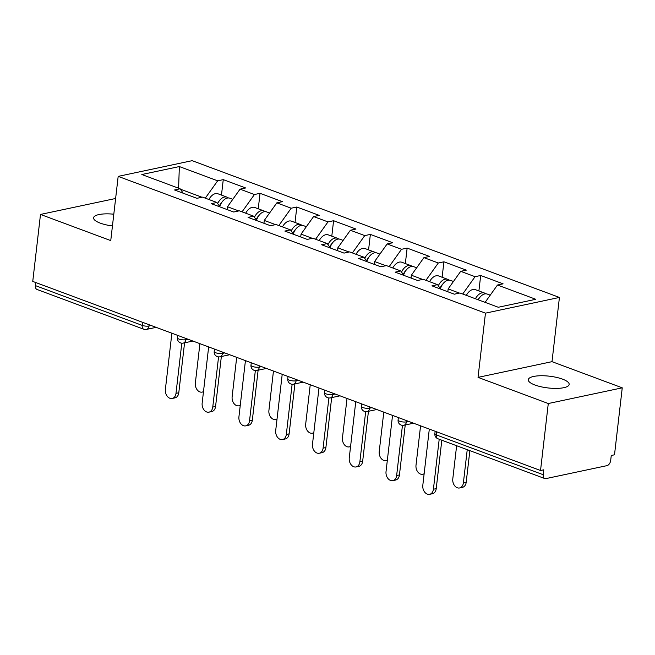 <?xml version="1.0" encoding="UTF-8"?>
<svg xmlns="http://www.w3.org/2000/svg" width="655" height="655" viewBox="0 0 655 655"><rect width="100%" height="100%" fill="white"/><g stroke="black" fill="none" stroke-linecap="round" stroke-linejoin="round"><path stroke-width="0.98" d="M112.447 225.959A20.575 5.92 -173.4 0 1 100.223 223.118A20.575 5.92 -173.4 0 1 93.583 217.828A20.575 5.92 -173.4 0 1 113.806 214.21M562.53 379.139A20.575 5.92 -173.4 0 1 569.162 384.436A20.575 5.92 -173.4 0 1 556.66 388.399A20.575 5.92 -173.4 0 1 534.922 385.001A20.575 5.92 -173.4 0 1 528.29 379.703A20.575 5.92 -173.4 0 1 540.793 375.741A20.575 5.92 -173.4 0 1 562.53 379.139M115.55 199.136L114.469 198.727L40.495 214.439L32.75 281.413L540.531 470.503L548.284 403.529L622.25 387.825L552.001 361.666L559.427 297.444L192.144 160.672L118.178 176.375L485.461 313.147L559.427 297.444M622.25 387.825L614.505 454.799L611.262 455.487L610.697 460.383A4.822 3.005 110.4 0 1 606.931 465.656L545.902 478.608A4.822 3.005 110.4 0 1 544.755 478.543L437.966 438.776A4.822 3.005 110.4 0 1 436.41 434.945L543.2 474.711L543.765 469.815L540.531 470.503M178.594 188.214L179.347 166.558L141.824 174.525L180.133 188.787L174.525 189.983L196.918 198.318L202.526 197.13L216.911 202.485L219.974 206.906M179.347 166.558L217.656 180.821L223.265 179.634L221.472 195.092M227.17 209.584L227.498 206.743L240.049 189.164L245.658 187.969L223.265 179.634M240.049 189.164L254.435 194.519L260.035 193.323L258.25 208.789M263.949 223.281L264.276 220.44L276.828 202.853L282.436 201.666L260.035 193.323M276.828 202.853L291.205 208.208L296.813 207.021L295.02 222.487M300.719 236.971L301.046 234.13L313.598 216.551L319.206 215.364L296.813 207.021M313.598 216.551L327.983 221.906L333.591 220.719L331.798 236.177M337.497 250.669L337.824 247.827L350.376 230.249L355.984 229.053L333.591 220.719M350.376 230.249L364.753 235.603L370.362 234.408L368.577 249.874M374.275 264.366L374.603 261.525L387.154 243.938L392.763 242.751L370.362 234.408M387.154 243.938L401.531 249.293L407.14 248.106L405.347 263.572M411.045 278.056L411.373 275.215L423.924 257.636L429.533 256.449L407.14 248.106M423.924 257.636L438.31 262.991L443.918 261.803L442.125 277.261M447.824 291.753L448.151 288.912L460.702 271.334L466.311 270.138L443.918 261.803M460.702 271.334L475.08 276.688L480.688 275.493L478.903 290.959M485.101 302.356L497.481 285.023L503.089 283.836L480.688 275.493M497.481 285.023L535.79 299.294L498.267 307.26L459.957 292.99L454.349 294.185L431.956 285.842L437.556 284.655L423.179 279.3L417.571 280.487L395.178 272.152L400.786 270.957L386.401 265.602L380.801 266.79L358.4 258.455L364.008 257.259L349.631 251.905L344.022 253.1L321.63 244.757L327.238 243.57L312.853 238.215L307.244 239.402L284.851 231.068L290.46 229.872L276.082 224.518L270.474 225.713L248.073 217.37L253.681 216.183L239.304 210.82L233.696 212.015L211.303 203.672L216.911 202.485M238.764 210.935L227.498 206.743M242.055 211.852L254.435 194.519M275.542 224.632L264.276 220.44M278.834 225.541L291.205 208.208M253.681 216.183L256.744 220.596M312.312 238.33L301.046 234.13M315.604 239.239L327.983 221.906M290.46 229.872L293.522 234.294M349.09 252.019L337.824 247.827M352.382 252.936L364.753 235.603M327.238 243.57L330.3 247.991M385.869 265.717L374.603 261.525M389.16 266.626L401.531 249.293M364.008 257.259L367.07 261.681M422.639 279.415L411.373 275.215M425.93 280.324L438.31 262.991M400.786 270.957L403.848 275.378M459.417 293.104L448.151 288.912M462.708 294.021L475.08 276.688M437.556 284.655L440.627 289.076M543.2 474.711A4.822 3.005 110.4 0 0 544.755 478.543M35.419 285.613L142.209 325.388A4.822 3.005 -69.6 0 0 143.764 329.219L36.967 289.445A4.822 3.005 -69.6 0 1 35.419 285.613L35.771 282.534M40.495 214.439L110.752 240.598L118.178 176.375M552.001 361.666L478.035 377.37L548.284 403.529M478.035 377.37L485.461 313.147M201.986 197.245L180.428 189.213M205.285 198.154L217.656 180.821M180.133 188.787L183.195 193.209M429.312 429.082L422.811 485.281A7.23 5.265 -102 0 0 429.615 494.328A7.23 5.265 -102 0 0 433.413 489.228L436.222 488.638A7.23 5.265 78 0 1 432.415 493.739L429.615 494.328M441.822 440.209L436.222 488.638M439.202 439.235L433.413 489.228M463.388 482.866L466.196 482.268A7.23 5.265 78 0 1 462.389 487.369L459.589 487.967A7.23 5.265 -102 0 0 463.388 482.866L467.236 449.674M456.625 445.727L452.785 478.92A7.23 5.265 -102 0 0 459.589 487.967M485.789 293.825A10.611 6.607 110.4 0 0 484.479 293.031A10.611 6.607 110.4 0 0 475.432 298.754M484.479 293.031L475.399 289.657A10.611 6.607 110.4 0 0 466.36 295.38M477.953 299.695A6.427 4.004 -69.6 0 1 479.354 298.025M490.235 295.176L487.304 294.087A10.611 6.607 110.4 0 0 478.265 299.81M466.196 482.268L469.856 450.648M392.533 415.393L386.032 471.584A7.23 5.265 -102 0 0 392.836 480.639A7.23 5.265 -102 0 0 396.643 475.538L399.444 474.941A7.23 5.265 78 0 1 395.645 480.041L392.836 480.639M405.224 424.989L399.444 474.941M402.448 425.365L396.643 475.538M355.763 401.695L349.254 457.894A7.23 5.265 -102 0 0 356.066 466.941A7.23 5.265 -102 0 0 359.865 461.841L362.665 461.243A7.23 5.265 78 0 1 358.866 466.344L356.066 466.941M368.446 411.299L362.665 461.243M365.67 411.668L359.865 461.841M318.985 387.997L312.484 444.196A7.23 5.265 -102 0 0 319.288 453.244A7.23 5.265 -102 0 0 323.087 448.143L325.895 447.553A7.23 5.265 78 0 1 322.088 452.654L319.288 453.244M331.676 397.601L325.895 447.553M328.892 397.978L323.087 448.143M282.207 374.308L275.706 430.499A7.23 5.265 -102 0 0 282.51 439.554A7.23 5.265 -102 0 0 286.317 434.453L289.117 433.856A7.23 5.265 78 0 1 285.318 438.956L282.51 439.554M294.897 383.904L289.117 433.856M292.122 384.28L286.317 434.453M245.437 360.61L238.928 416.809A7.23 5.265 -102 0 0 245.74 425.856A7.23 5.265 -102 0 0 249.539 420.756L252.339 420.158A7.23 5.265 78 0 1 248.54 425.259L245.74 425.856M258.119 370.214L252.339 420.158M255.344 370.583L249.539 420.756M420.567 425.832L416.007 465.222A7.23 5.265 -102 0 0 422.811 474.269A7.23 5.265 -102 0 0 424.145 473.712M449.019 280.127A10.611 6.607 110.4 0 0 447.701 279.341A10.611 6.607 110.4 0 0 438.318 285.752M447.701 279.341L438.621 275.96A10.611 6.607 110.4 0 0 429.582 281.683M440.094 288.315A6.427 4.004 -69.6 0 1 442.575 284.327M453.457 281.486L450.525 280.389A10.611 6.607 110.4 0 0 440.389 288.74M383.789 412.134L379.229 451.524A7.23 5.265 -102 0 0 386.041 460.58A7.23 5.265 -102 0 0 387.367 460.023M412.241 266.438A10.611 6.607 110.4 0 0 410.922 265.643A10.611 6.607 110.4 0 0 401.548 272.054M410.922 265.643L401.851 262.262A10.611 6.607 110.4 0 0 392.812 267.985M403.324 274.617A6.427 4.004 -69.6 0 1 405.797 270.638M416.678 267.789L413.755 266.7A10.611 6.607 110.4 0 0 403.619 275.043M347.019 398.436L342.459 437.835A7.23 5.265 -102 0 0 349.262 446.882A7.23 5.265 -102 0 0 350.597 446.325M375.462 252.74A10.611 6.607 110.4 0 0 374.152 251.946A10.611 6.607 110.4 0 0 364.769 258.357M374.152 251.946L365.072 248.573A10.611 6.607 110.4 0 0 356.033 254.296M366.546 260.927A6.427 4.004 -69.6 0 1 369.027 256.94M379.908 254.091L376.977 253.002A10.611 6.607 110.4 0 0 366.841 261.345M310.241 384.747L305.68 424.137A7.23 5.265 -102 0 0 312.484 433.184A7.23 5.265 -102 0 0 313.819 432.627M338.692 239.042A10.611 6.607 110.4 0 0 337.374 238.256A10.611 6.607 110.4 0 0 327.991 244.667M337.374 238.256L328.294 234.875A10.611 6.607 110.4 0 0 319.255 240.598M329.768 247.23A6.427 4.004 -69.6 0 1 332.249 243.242M343.13 240.401L340.207 239.304A10.611 6.607 110.4 0 0 330.063 247.656M273.462 371.049L268.91 410.439A7.23 5.265 -102 0 0 275.714 419.495A7.23 5.265 -102 0 0 277.049 418.938M301.914 225.353A10.611 6.607 110.4 0 0 300.596 224.559A10.611 6.607 110.4 0 0 291.221 230.969M300.596 224.559L291.524 221.177A10.611 6.607 110.4 0 0 282.485 226.9M292.998 233.532A6.427 4.004 -69.6 0 1 295.471 229.553M306.352 226.704L303.429 225.615A10.611 6.607 110.4 0 0 293.293 233.958M208.658 346.921L202.158 403.112A7.23 5.265 -102 0 0 208.961 412.159A7.23 5.265 -102 0 0 212.76 407.066L215.569 406.468A7.23 5.265 78 0 1 211.761 411.569L208.961 412.159M221.349 356.517L215.569 406.468M218.565 356.893L212.76 407.066M236.692 357.352L232.132 396.75A7.23 5.265 -102 0 0 238.936 405.797A7.23 5.265 -102 0 0 240.27 405.24M265.136 211.655A10.611 6.607 110.4 0 0 263.826 210.861A10.611 6.607 110.4 0 0 254.443 217.28M263.826 210.861L254.746 207.488A10.611 6.607 110.4 0 0 245.707 213.211M256.22 219.843A6.427 4.004 -69.6 0 1 258.7 215.855M269.582 213.006L266.651 211.917A10.611 6.607 110.4 0 0 256.514 220.26M171.88 333.223L165.379 389.414A7.23 5.265 -102 0 0 172.183 398.469A7.23 5.265 -102 0 0 175.99 393.368L178.79 392.771A7.23 5.265 78 0 1 174.991 397.872L172.183 398.469M184.571 342.819L178.79 392.771M181.795 343.195L175.99 393.368M199.914 343.662L195.354 383.052A7.23 5.265 -102 0 0 202.166 392.099A7.23 5.265 -102 0 0 203.492 391.543M228.366 197.957A10.611 6.607 110.4 0 0 227.048 197.171A10.611 6.607 110.4 0 0 217.665 203.582M227.048 197.171L217.976 193.79A10.611 6.607 110.4 0 0 208.929 199.513M219.45 206.145A6.427 4.004 -69.6 0 1 221.922 202.158M232.803 199.316L229.88 198.228A10.611 6.607 110.4 0 0 219.736 206.571M436.77 431.866L436.41 434.945A4.822 1.384 -173.4 0 1 434.854 433.7A4.822 4.822 0 0 0 437.966 438.776M149.127 324.749L148.98 326.018A4.822 1.384 6.6 0 1 142.209 325.388L142.569 322.301M406.55 420.608L406.411 421.877L408.663 421.394M403.873 425.275A4.822 3.512 -102 0 0 406.411 421.877A4.822 1.384 6.6 0 1 399.64 421.247A4.822 1.384 -173.4 0 1 398.084 420.011A4.822 4.822 0 0 0 403.873 425.275L413.559 423.22M369.78 406.919L369.633 408.18L371.893 407.705M333.002 393.221L332.855 394.49L335.114 394.007M296.224 379.523L296.085 380.792L298.344 380.318M259.454 365.834L259.306 367.095L261.566 366.62M222.675 352.136L222.528 353.405L224.788 352.922M185.905 338.438L185.758 339.708L188.018 339.233M156.136 327.361L146.442 329.416A4.822 3.512 -102 0 0 148.98 326.018L151.239 325.535M367.095 411.586A4.822 3.512 -102 0 0 369.633 408.18A4.822 1.384 6.6 0 1 362.862 407.549A4.822 1.384 -173.4 0 1 361.306 406.313A4.822 4.822 0 0 0 367.095 411.586L376.789 409.522M330.325 397.888A4.822 3.512 -102 0 0 332.855 394.49A4.822 1.384 6.6 0 1 326.084 393.86A4.822 1.384 -173.4 0 1 324.528 392.615A4.822 4.822 0 0 0 330.325 397.888L340.01 395.833M293.546 384.19A4.822 3.512 -102 0 0 296.085 380.792A4.822 1.384 6.6 0 1 289.313 380.162A4.822 1.384 -173.4 0 1 287.758 378.926A4.822 4.822 0 0 0 293.546 384.19L303.232 382.135M256.768 370.501A4.822 3.512 -102 0 0 259.306 367.095A4.822 1.384 6.6 0 1 252.535 366.473A4.822 1.384 -173.4 0 1 250.98 365.228A4.822 4.822 0 0 0 256.768 370.501L266.462 368.438M219.998 356.803A4.822 3.512 -102 0 0 222.528 353.405A4.822 1.384 6.6 0 1 215.757 352.775A4.822 1.384 -173.4 0 1 214.201 351.53A4.822 4.822 0 0 0 219.998 356.803L229.684 354.748M183.22 343.105A4.822 3.512 -102 0 0 185.758 339.708A4.822 1.384 6.6 0 1 178.987 339.077A4.822 1.384 -173.4 0 1 177.431 337.841A4.822 4.822 0 0 0 183.22 343.105L192.906 341.05M435.141 431.26L434.854 433.7M398.363 417.562L398.084 420.011M361.593 403.865L361.306 406.313M324.815 390.175L324.528 392.615M288.036 376.478L287.758 378.926M251.266 362.78L250.98 365.228M214.488 349.09L214.201 351.53M177.71 335.393L177.431 337.841M143.764 329.219A4.822 4.822 0 0 0 146.442 329.416M424.113 473.999L422.811 474.269M387.334 460.301L386.041 460.58M350.564 446.604L349.262 446.882M313.786 432.914L312.484 433.184M277.016 419.216L275.714 419.495M240.238 405.519L238.936 405.797M203.459 391.829L202.166 392.099"/></g></svg>
